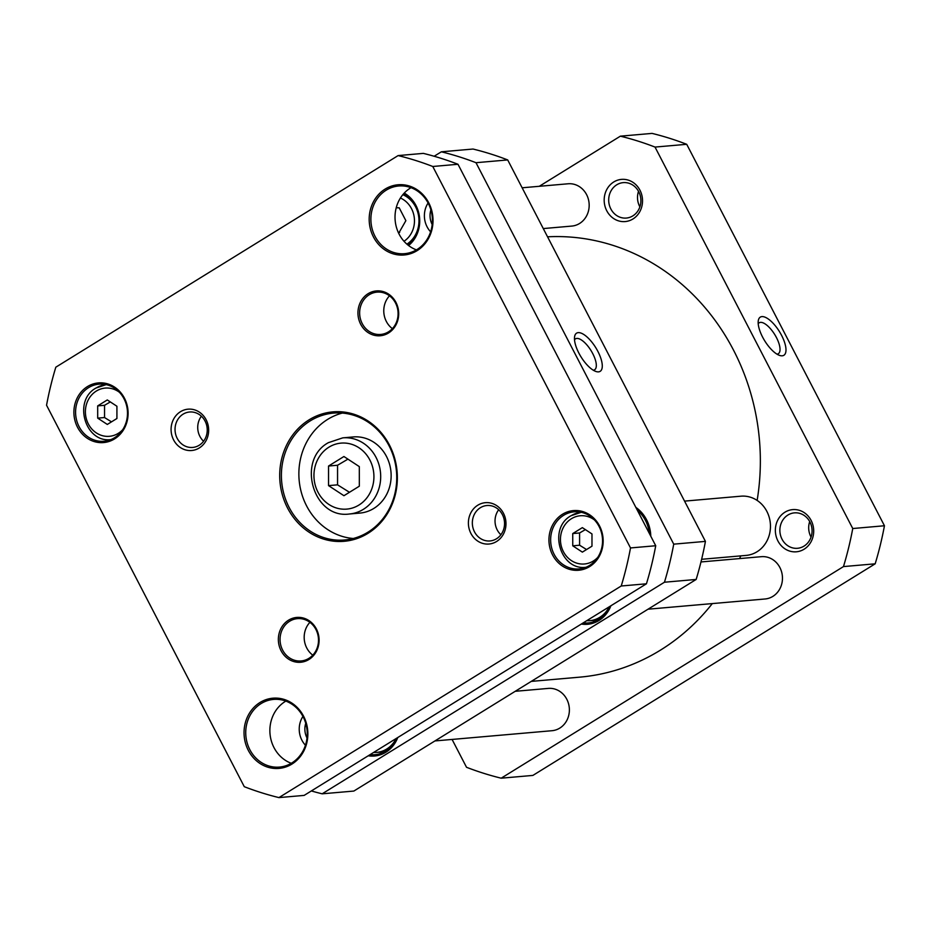 <?xml version="1.0" encoding="UTF-8"?>
<svg xmlns="http://www.w3.org/2000/svg" width="931" height="931" viewBox="0 0 931 931"><rect width="100%" height="100%" fill="white"/><g stroke="black" fill="none" stroke-linecap="round" stroke-linejoin="round"><path stroke-width="1.4" d="M547.544 236.811A220.798 199.781 85 0 1 733.547 350.184A220.798 199.781 85 0 1 757.136 500.424M740.785 555.877A220.798 199.781 85 0 1 739.575 558.588M712.308 603.591A220.798 199.781 85 0 1 579.617 677.163L531.252 681.387M396.222 207.764L399.213 207.822L405.869 220.67L398.677 233.262M434.149 156.257L441.352 151.811A329.062 297.745 85 0 1 475.997 162.704L673.73 544.158A329.062 297.745 85 0 1 664.455 582.224L322.161 793.817A329.062 297.745 85 0 1 311.338 790.943M581.328 624.038A30.991 28.046 -95 0 0 610.864 605.79M408.581 245.528A30.991 28.046 -95 0 0 404.252 193.066M368.245 755.774A30.991 28.046 -95 0 0 397.77 737.515M428.097 203.005A22.03 19.935 -95 0 0 427.061 226.78A22.03 19.935 -95 0 0 430.611 231.819M302.936 716.428A22.03 19.935 -95 0 0 301.9 740.203A22.03 19.935 -95 0 0 305.449 745.242M650.792 536.233A34.819 31.503 -95 0 0 635.826 507.36M322.161 793.817L353.85 791.059L696.155 579.454A329.062 297.745 -95 0 0 705.43 541.388L507.698 159.934A329.062 297.745 -95 0 0 473.041 149.041L441.352 151.811M398.293 232.447L399.643 232.459M636.42 508.501A33.97 30.735 85 0 1 650.362 535.383M432.182 224.546A17.782 16.095 85 0 1 430.902 209.894M307.021 737.969A17.782 16.095 85 0 1 305.74 723.306M396.769 738.132A29.722 26.894 85 0 1 374.984 754.692A29.722 26.894 85 0 1 370.096 754.622M379.615 752.155A29.722 26.894 -95 0 0 382.269 752.9M609.863 606.407A29.722 26.894 85 0 1 588.066 622.967A29.722 26.894 85 0 1 583.19 622.897M592.71 620.43A29.722 26.894 -95 0 0 595.351 621.175M403.612 193.776A29.722 26.894 85 0 1 407.813 244.934M574.508 339.838A18.189 7.041 -121.7 0 1 575.486 338.849A18.189 7.041 -121.7 0 1 591.034 350.603A18.189 7.041 -121.7 0 1 594.606 369.782A18.189 7.041 -121.7 0 1 593.28 370.201M578.861 353.082A22.437 8.693 58.3 0 0 595.968 371.492A22.437 8.693 58.3 0 0 595.77 347.682A22.437 8.693 58.3 0 0 574.567 336.859A22.437 8.693 58.3 0 0 578.861 353.082M475.997 162.704L507.698 159.934M673.73 544.158L705.43 541.388M664.455 582.224L696.155 579.454M649.326 533.393A33.4 30.223 -95 0 0 637.304 510.2M522.14 187.794L568.108 183.779A21.227 19.214 85 0 1 589.09 203.261A21.227 19.214 85 0 1 571.797 226.082L543.273 228.572M700.973 561.952L761.395 556.68A21.227 19.214 85 0 1 782.377 576.161A21.227 19.214 85 0 1 765.096 598.982L648.023 609.2M515.227 691.302L548.312 688.405A21.227 19.214 85 0 1 569.295 707.886A21.227 19.214 85 0 1 552.002 730.707L434.94 740.936M539.293 186.293L620.372 136.17L652.072 133.401A329.062 297.745 85 0 1 686.717 144.305L884.45 525.759A329.062 297.745 85 0 1 875.175 563.814L532.881 775.418L501.181 778.188A329.062 297.745 85 0 1 466.524 767.284L452.082 739.435M758.218 323.802A18.189 7.041 -121.7 0 1 759.184 322.801A18.189 7.041 -121.7 0 1 776.466 337.592A18.189 7.041 -121.7 0 1 778.316 353.733A18.189 7.041 -121.7 0 1 776.989 354.164M781.598 335.381A22.437 8.693 58.3 0 0 767.353 318.379A22.437 8.693 58.3 0 0 758.265 320.823A22.437 8.693 58.3 0 0 764.688 340.781A22.437 8.693 58.3 0 0 779.678 355.444A22.437 8.693 58.3 0 0 781.598 335.381M686.717 144.305L655.028 147.075L852.749 528.529A329.062 297.745 85 0 1 843.474 566.583L501.181 778.188M884.45 525.759L852.749 528.529M620.372 136.17A329.062 297.745 85 0 1 655.028 147.075M639.958 190.203A21.18 19.167 -95 0 0 606.744 189.575A21.18 19.167 -95 0 0 623.351 221.636A21.18 19.167 -95 0 0 639.958 190.203M811.134 520.441A21.18 19.167 -95 0 0 777.92 519.812A21.18 19.167 -95 0 0 794.527 551.862A21.18 19.167 -95 0 0 811.134 520.441M809.702 521.558A17.782 16.095 -95 0 0 810.843 536.675A17.782 16.095 -95 0 0 811.052 537.082M809.912 521.954A17.782 16.095 85 0 1 797.518 548.289A17.782 16.095 85 0 1 782.028 539.2A17.782 16.095 85 0 1 794.422 512.865A17.782 16.095 85 0 1 809.912 521.954M638.526 191.321A17.782 16.095 -95 0 0 639.667 206.449A17.782 16.095 -95 0 0 639.876 206.845M638.736 191.728A17.782 16.095 85 0 1 626.342 218.063A17.782 16.095 85 0 1 610.852 208.963A17.782 16.095 85 0 1 623.246 182.627A17.782 16.095 85 0 1 638.736 191.728M875.175 563.814L843.474 566.583M328.55 466.024L343.923 456.516L359.308 466.606L359.319 486.203L343.935 495.711L328.55 485.621L328.55 466.024L337.557 465.244L337.557 484.842L349.474 492.29M572.74 533.568L582.352 527.633L591.976 533.94L591.976 546.183L582.364 552.13L572.751 545.822L572.74 533.568L579.594 532.974L579.594 545.217L586.553 549.534M97.685 405.893L107.298 399.946L116.922 406.253L116.922 418.508L107.309 424.443L97.697 418.135L97.685 405.893L104.54 405.299L104.54 417.542L111.499 421.859M104.54 417.542L97.697 418.135M110.323 401.924L104.54 405.299M655.727 545.741L457.994 164.275L432.775 166.486L630.508 547.94L655.727 545.741A329.062 297.745 -95 0 1 646.44 583.795L621.233 585.995L278.928 797.599L304.146 795.4L646.44 583.795M630.508 547.94A329.062 297.745 85 0 1 621.233 585.995M278.928 797.599A329.062 297.745 85 0 1 244.283 786.695L46.55 405.241A329.062 297.745 85 0 1 55.825 367.186L398.119 155.582L423.337 153.382A329.062 297.745 -95 0 1 457.994 164.275M398.119 155.582A329.062 297.745 85 0 1 432.775 166.486M428.283 203.365A33.97 30.735 85 0 1 404.601 253.674A33.97 30.735 85 0 1 371.027 222.509A33.97 30.735 85 0 1 398.689 185.991A33.97 30.735 85 0 1 428.283 203.365M428.737 202.795A35.238 31.887 -95 0 0 373.459 201.748A35.238 31.887 -95 0 0 401.11 255.094A35.238 31.887 -95 0 0 428.737 202.795M303.122 716.789A33.97 30.735 85 0 1 279.451 767.086A33.97 30.735 85 0 1 245.877 735.921A33.97 30.735 85 0 1 273.539 699.414A33.97 30.735 85 0 1 303.122 716.789M303.587 716.218A35.238 31.887 -95 0 0 248.309 715.171A35.238 31.887 -95 0 0 275.96 768.506A35.238 31.887 -95 0 0 303.587 716.218M285.84 701.101A33.97 30.735 -95 0 0 273.993 747.605A33.97 30.735 -95 0 0 291.275 763.292M411.002 187.678A33.97 30.735 -95 0 0 399.143 234.193A33.97 30.735 -95 0 0 416.425 249.88M342.329 413.073A63.692 57.629 -95 0 0 299.13 480.024A63.692 57.629 -95 0 0 353.28 538.49M389.007 445.67A63.692 57.629 85 0 1 344.61 539.992A63.692 57.629 85 0 1 281.662 481.56A63.692 57.629 85 0 1 333.531 413.096A63.692 57.629 85 0 1 389.007 445.67M389.472 445.099A64.961 58.781 -95 0 0 287.574 443.168A64.961 58.781 -95 0 0 338.547 541.493A64.961 58.781 -95 0 0 389.472 445.099M353.21 436.942A38.218 34.575 85 0 1 390.985 472.005A38.218 34.575 85 0 1 359.866 513.086L349.416 513.993A38.218 34.575 -95 0 0 380.535 472.925A38.218 34.575 -95 0 0 342.771 437.861L353.21 436.942M205.076 421.103A17.782 16.095 85 0 1 192.682 447.439A17.782 16.095 85 0 1 175.109 431.123A17.782 16.095 85 0 1 189.587 412.002A17.782 16.095 85 0 1 205.076 421.103M206.147 419.776A20.75 18.783 -95 0 0 173.597 419.159A20.75 18.783 -95 0 0 189.877 450.569A20.75 18.783 -95 0 0 206.147 419.776M502.391 514.61A17.782 16.095 85 0 1 489.997 540.946A17.782 16.095 85 0 1 472.413 524.63A17.782 16.095 85 0 1 486.901 505.521A17.782 16.095 85 0 1 502.391 514.61M503.462 513.284A20.75 18.783 -95 0 0 470.911 512.667A20.75 18.783 -95 0 0 487.192 544.088A20.75 18.783 -95 0 0 503.462 513.284M201.387 416.215A17.782 16.095 -95 0 0 199.886 436.36A17.782 16.095 -95 0 0 203.575 441.247M498.702 509.734A17.782 16.095 -95 0 0 497.189 529.879A17.782 16.095 -95 0 0 500.89 534.755M395.512 302.994A21.227 19.214 85 0 1 380.709 334.438A21.227 19.214 85 0 1 359.727 314.957A21.227 19.214 85 0 1 377.02 292.136A21.227 19.214 85 0 1 395.512 302.994M395.966 302.424A22.507 20.366 -95 0 0 360.669 301.76A22.507 20.366 -95 0 0 378.335 335.823A22.507 20.366 -95 0 0 395.966 302.424M389.495 295.814A21.227 19.214 -95 0 0 386.353 321.474A21.227 19.214 -95 0 0 392.37 328.643M309.907 622.327A21.227 19.214 -95 0 0 306.753 647.976A21.227 19.214 -95 0 0 312.769 655.156M315.923 629.507A21.227 19.214 85 0 1 301.12 660.952A21.227 19.214 85 0 1 280.138 641.471A21.227 19.214 85 0 1 297.42 618.65A21.227 19.214 85 0 1 315.923 629.507M316.377 628.937A22.507 20.366 -95 0 0 281.081 628.262A22.507 20.366 -95 0 0 298.735 662.325A22.507 20.366 -95 0 0 316.377 628.937M599.075 526.492A28.663 25.928 85 0 1 579.094 568.934A28.663 25.928 85 0 1 550.756 542.633A28.663 25.928 85 0 1 574.101 511.829A28.663 25.928 85 0 1 599.075 526.492M599.529 525.922A29.932 27.08 -95 0 0 552.572 525.026A29.932 27.08 -95 0 0 576.056 570.342A29.932 27.08 -95 0 0 599.529 525.922M124.021 398.805A28.663 25.928 85 0 1 104.039 441.247A28.663 25.928 85 0 1 75.702 414.958A28.663 25.928 85 0 1 99.047 384.154A28.663 25.928 85 0 1 124.021 398.805M124.475 398.235A29.932 27.08 -95 0 0 77.517 397.351A29.932 27.08 -95 0 0 101.002 442.656A29.932 27.08 -95 0 0 124.475 398.235M585.378 529.611L579.594 532.974M579.594 545.217L572.751 545.822M347.926 459.146L337.557 465.244M337.557 484.842L328.55 485.621M684.553 501.122L740.96 496.188A29.722 26.894 85 0 1 770.461 527.027A29.722 26.894 85 0 1 746.138 555.411L701.625 559.298M400.435 198.012A24.206 21.902 85 0 1 414.376 218.645A24.206 21.902 85 0 1 403.996 241.269M373.564 752.481L376.601 752.423A27.604 24.974 -95 0 0 396.152 738.516M586.646 620.756L589.684 620.686A27.604 24.974 -95 0 0 609.246 606.791M406.894 244.155A27.604 24.974 -95 0 0 418.88 218.285A27.604 24.974 -95 0 0 402.844 194.672M328.934 447.171A33.12 29.967 85 0 1 373.925 476.684A33.12 29.967 85 0 1 328.946 504.486A33.12 29.967 85 0 1 328.934 447.171M597.725 557.413A24.206 21.902 85 0 1 564.919 554.189A24.206 21.902 85 0 1 571.401 518.73A24.206 21.902 85 0 1 594.455 519.94M122.671 429.738A24.206 21.902 85 0 1 89.865 426.503A24.206 21.902 85 0 1 96.347 391.043A24.206 21.902 85 0 1 119.401 392.265M106.111 384.596A27.604 24.974 -95 0 0 96.242 387.959M581.165 512.283A27.604 24.974 -95 0 0 571.297 515.634M376.601 752.423L384.736 751.713M589.684 620.686L597.83 619.976M106.343 384.573L95.998 388.029C72.688 400.609 85.093 443.365 111.15 439.572M581.398 512.259L571.052 515.716C547.742 528.284 560.148 571.04 586.204 567.247M342.771 437.861L328.41 442.656C296.128 460.089 313.281 519.219 349.416 513.993"/></g></svg>
